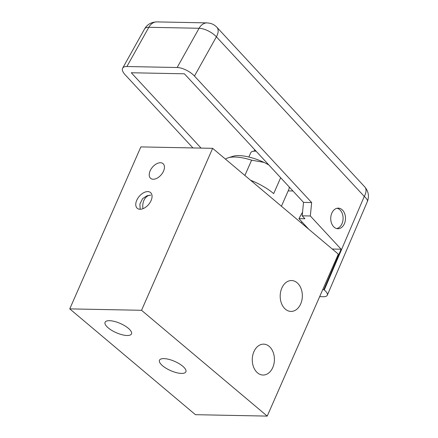 <?xml version="1.0" encoding="UTF-8"?>
<svg xmlns="http://www.w3.org/2000/svg" width="438" height="438" viewBox="0 0 438 438"><rect width="100%" height="100%" fill="white"/><g stroke="black" fill="none" stroke-linecap="round" stroke-linejoin="round"><path stroke-width="0.66" d="M337.112 208.253A10.298 7.386 -88.9 0 1 342.001 223.681A10.298 7.386 -88.9 0 1 336.712 228.57M256.104 151.209A14.246 4.982 -156.3 0 0 255.381 151.165A14.246 4.982 -156.3 0 0 252.184 151.543A14.246 4.982 -156.3 0 0 250.739 152.747L248.861 157.023M272.764 367.526A15.45 11.076 -88.9 0 1 263.035 375.037A15.45 11.076 -88.9 0 1 253.597 367.115A15.45 11.076 -88.9 0 1 253.914 351.659A15.45 11.076 -88.9 0 1 263.649 344.148A15.45 11.076 -88.9 0 1 273.088 352.07A15.45 11.076 -88.9 0 1 272.764 367.526M300.692 303.917A15.45 11.076 -88.9 0 1 290.958 311.429A15.45 11.076 -88.9 0 1 281.519 303.501A15.45 11.076 -88.9 0 1 281.837 288.045A15.45 11.076 -88.9 0 1 291.571 280.539A15.45 11.076 -88.9 0 1 301.01 288.461A15.45 11.076 -88.9 0 1 300.692 303.917M162.629 365.818A14.416 5.042 -156.3 0 0 176.415 372.645A14.416 5.042 -156.3 0 0 185.882 371.813A14.416 5.042 -156.3 0 0 182.728 366.212A14.416 5.042 -156.3 0 0 168.948 359.384A14.416 5.042 -156.3 0 0 159.481 360.222A14.416 5.042 -156.3 0 0 162.629 365.818M108.235 327.892A14.416 5.042 -156.3 0 0 122.016 334.72A14.416 5.042 -156.3 0 0 131.482 333.887A14.416 5.042 -156.3 0 0 128.334 328.286A14.416 5.042 -156.3 0 0 114.548 321.459A14.416 5.042 -156.3 0 0 105.082 322.297A14.416 5.042 -156.3 0 0 108.235 327.892M136.733 200.292A10.298 6.214 -49.9 0 0 137.28 208.313A10.298 6.214 -49.9 0 0 151.088 200.577A10.298 6.214 -49.9 0 0 150.541 192.556A10.298 6.214 -49.9 0 0 136.733 200.292M150.135 170.853A9.614 5.798 -49.9 0 0 150.645 178.337A9.614 5.798 -49.9 0 0 163.538 171.121A9.614 5.798 -49.9 0 0 163.029 163.631A9.614 5.798 -49.9 0 0 150.135 170.853M280.659 177.719L273.673 193.629A35.358 12.363 -156.3 0 0 273.339 193.339A35.358 12.363 -156.3 0 0 250.531 180.221M244.891 175.474L251.609 160.166A35.358 12.363 -156.3 0 0 228.269 157.773A35.358 12.363 -156.3 0 0 225.51 159.158M281.431 206.238L288.828 189.397A35.358 12.363 -156.3 0 0 289.173 186.906M268.795 164.907L264.07 162.405A31.24 10.923 -156.3 0 0 233.104 156.267L228.269 157.773M264.07 162.405L251.609 160.166M288.171 190.886L292.951 190.979M301.382 223.03L301.902 221.836M212.644 148.329L141.54 310.296L267.224 416.1L338.322 254.128L212.644 148.329L140.861 146.905L69.757 308.878L141.54 310.296M69.757 308.878L195.441 414.682L267.224 416.1M334.232 227.273A10.298 7.386 91.1 0 0 337.906 228.735A10.298 7.386 91.1 0 0 345.182 221.25A10.298 7.386 91.1 0 0 341.985 209.599A10.298 7.386 91.1 0 0 338.311 208.138A10.298 7.386 91.1 0 0 331.035 215.622A10.298 7.386 91.1 0 0 334.232 227.273M254.746 150.781A16.135 6.712 29.2 0 1 254.516 149.495M364.777 186.916C368.528 191.395 369.376 196.306 367.329 201.65A13.731 4.703 23.2 0 0 364.274 196.438L324.257 289.994L323.835 289.649L341.131 249.217L310.339 215.983L311.648 202.542L194.456 76.053L216.388 36.814L364.274 196.438A13.731 7.681 -42.8 0 0 364.777 186.916L216.887 27.293A13.731 7.681 137.2 0 1 216.388 36.814A13.731 5.71 29.2 0 0 199.082 28.273L177.149 67.512L126.905 66.516L148.832 27.282L199.082 28.273A13.731 9.844 -88.9 0 1 207.086 22.896L156.837 21.9A13.731 9.844 91.1 0 0 148.832 27.282A13.731 5.71 29.2 0 0 144.584 28.93C147.195 24.429 151.285 22.086 156.837 21.9M324.257 289.994A13.731 4.703 23.2 0 1 327.312 295.207A13.731 4.703 23.2 0 1 323.124 296.723L319.658 296.652M192.939 147.934L125.065 74.679A13.731 5.71 29.2 0 1 122.651 68.169A13.731 5.71 29.2 0 1 126.905 66.516M177.149 67.512A13.731 5.71 29.2 0 1 194.456 76.053M311.648 202.542L303.512 202.383L184.387 73.803L131.269 72.752L201.075 148.099M303.512 202.383L302.204 215.819L310.339 215.983M308.768 229.249L298.93 218.628L304.908 218.743L302.204 215.819M341.131 249.217L332.283 249.041M322.74 289.627L323.835 289.649M298.93 218.628L302.565 212.118M140.204 209.271L139.87 204.053L142.629 198.589L147.234 195.682L150.721 195.178A10.813 7.753 91.1 0 0 142.974 208.691M255.381 151.165A19.223 13.447 -87.7 0 1 255.874 150.962M252.184 151.543L255.557 150.617M216.887 27.293C214.948 25.223 212.6 23.871 209.835 23.225L207.086 22.896M122.651 68.169L144.584 28.93M367.329 201.65L327.312 295.207"/></g></svg>
